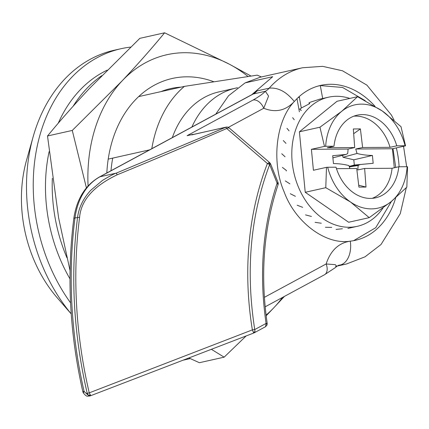 <?xml version="1.0" encoding="UTF-8"?>
<svg xmlns="http://www.w3.org/2000/svg" width="429" height="429" viewBox="0 0 429 429"><rect width="100%" height="100%" fill="white"/><g stroke="black" fill="none" stroke-linecap="round" stroke-linejoin="round"><path stroke-width="0.64" d="M71.23 313.931L57.347 297.935A121.713 92.326 -102.6 0 1 26.539 160.242L33.156 136.76A158.757 120.426 -102.6 0 1 114.35 50.209L121.08 48.702A158.757 120.426 -102.6 0 1 127.102 47.565A158.757 120.426 -102.6 0 1 130.668 47.088M71.225 313.878A158.757 120.426 -102.6 0 1 33.156 136.76M191.87 127.043A95.254 72.254 -102.6 0 1 235.896 88.09L219.074 91.854A95.254 72.254 77.4 0 0 172.324 137.602M235.896 88.09A95.254 72.254 -102.6 0 1 237.484 87.757M70.57 302.858A158.757 120.426 -102.6 0 1 121.08 48.702M184.55 359.668A158.757 120.426 -102.6 0 0 190.283 358.585L183.671 360.06A158.757 120.426 -102.6 0 1 183.317 360.14M261.363 76.968A116.42 88.31 77.4 0 0 257.169 75.15L184.379 86.385A116.42 88.31 77.4 0 0 151.812 148.681M149.662 149.844L108.21 159.116M184.379 86.385L138.631 96.616M228.936 127.762L226.737 128.518L225.729 127.274L116.313 173.118C114.382 173.616 109.776 176.046 102.493 180.405L90.664 190.374C83.258 198.477 78.888 207.475 77.558 217.364C70.286 275.37 73.504 334.019 87.221 393.323L88.637 395.511L90.733 395.677L89.243 392.862L252.365 329.89L254.746 329.558C245.495 270.356 250.461 215.369 269.648 164.591L267.396 163.529L226.737 128.518C190.862 144.085 154.338 159.518 117.16 174.817C93.586 186.106 81.065 200.263 79.601 217.288A390.733 296.391 77.4 0 0 89.243 392.862L86.315 393.527L84.068 391.345L83.349 392.975M228.689 127.638L228.689 127.638A3.175 2.837 -77.5 0 0 227.584 127.091A3.175 2.837 -77.5 0 0 226.71 127.054L194.262 134.239M226.71 127.054L225.729 127.274M265.229 326.812L265.567 326.684L266.077 323.439L254.746 329.558L254.982 331.756L253.871 332.974L254.236 332.802L253.898 332.931L253.303 332.105L252.365 329.89A271.884 206.236 -102.6 0 1 267.396 163.529L269.718 162.661M269.911 163.074L269.782 163.883L268.495 162.757M269.433 162.532L269.433 162.532A3.175 2.837 98.4 0 1 270.377 164.135L270.576 163.862L269.723 162.655L228.941 127.762L227.584 127.091L226.206 127.091L191.736 134.878M254.236 332.802L265.567 326.684L267.015 325.048A3.175 1.378 -158.6 0 0 266.077 323.439L267.197 323.423C260.108 274.142 263.738 227.89 278.089 184.663L277.102 183.194L269.648 164.591L270.377 164.135L269.782 163.883L269.991 164.398M266.077 323.439C258.928 273.686 262.602 226.936 277.102 183.194L278.03 182.464L270.576 163.862M89.827 395.881L89.232 396.085L89.827 395.881L89.232 396.085L86.315 393.527M353.635 240.664L375.729 227.708L391.457 201.383M395.742 167.449L392.964 148.648M365.261 100.697L342.626 87.473L320.307 85.58L317.696 86.159M395.699 197.812A79.376 60.21 -102.6 0 1 355.325 240.32A79.376 60.21 -102.6 0 1 352.316 240.889A79.376 60.21 -102.6 0 1 350.273 241.157C325.847 245.216 295.222 222.42 284.164 191.929C271.203 162.473 275.901 120.592 294.315 101.517A79.376 60.21 -102.6 0 1 320.661 85.392A79.376 60.21 -102.6 0 1 323.67 84.824A79.376 60.21 -102.6 0 1 374.957 106.253M396.332 147.898A79.376 60.21 -102.6 0 1 399.109 166.763M298.455 97.254L299.415 97.726M253.871 332.974L90.733 395.677M192.439 134.492L187.071 135.693L253.099 100.027C259.03 96.632 263.116 93.715 265.358 91.275L253.244 93.989L99.989 176.769L116.313 173.118L117.16 174.817M253.099 100.027A10.586 6.746 61.6 0 1 263.733 108.253L268.57 96.085L265.358 91.275A21.166 16.055 -102.6 0 0 269.208 88.17A100.547 76.271 -102.6 0 1 302.579 67.75L260.183 77.231L245.098 82.888L228.555 95.747L215.744 114.152M187.071 135.693L193.179 134.282M335.558 266.463L336.786 266.35L335.119 267.766L324.431 274.791A10.586 6.746 -118.4 0 0 326.131 263.974C330.598 250.531 338.642 242.927 350.273 241.157A21.166 13.744 -96.2 0 1 340.084 265.047L338.063 265.497M337.114 266.082L346.482 263.985A100.547 76.271 -102.6 0 1 342.674 264.709A100.547 76.271 -102.6 0 1 340.084 265.047A21.166 16.055 -102.6 0 0 339.543 265.117A21.166 16.055 -102.6 0 0 338.738 265.272L336.786 266.35L335.253 264.655L326.131 263.974L264.382 297.329M257.094 90.878L252.681 94.198A5.293 3.373 -118.4 0 1 253.244 93.989A21.166 16.055 77.4 0 0 257.094 90.878L269.208 88.17C278.072 87.312 286.443 91.758 294.315 101.517C285.66 110.703 275.466 112.95 263.733 108.253L228.346 127.365M251.732 94.712L272.694 76.711L245.098 82.888M320.307 85.58L322.758 98.949M301.308 108.033L299.206 96.579M296.986 98.67L299.394 111.797M282.432 167.417L286.39 170.463L286.266 170.983M383.097 207.867A66.146 50.177 -102.6 0 1 357.282 226.324A66.146 50.177 -102.6 0 1 293.205 169.434A66.146 50.177 -102.6 0 1 328.399 97.217A66.146 50.177 -102.6 0 1 349.812 98.423M318.897 99.442L310.435 102.161A66.146 50.177 77.4 0 0 308.96 102.89L309.738 103.603L301.378 107.974A66.146 50.177 77.4 0 0 300.091 109.095L301.228 110.51M318.87 99.356L319.407 99.303M292.642 117.707L294.24 119.718M286.953 128.341L289.082 130.834M283.263 140.53L285.982 143.372M281.735 153.748L285.071 156.773M325.439 227.263L331.751 227.391M285.333 180.941L289.881 183.837M290.31 193.72L295.393 196.31M297.136 205.207L302.686 207.341M305.518 214.891L311.438 216.447M315.09 222.351L321.273 223.23M336.1 229.413L342.422 228.754M301.088 110.607L300.091 109.095M309.357 103.78L308.96 102.89M394.289 167.777L392.455 148.761L405.528 145.839L401.002 126.657L382.287 111.004L357.561 96.691L337.012 101.287L299.399 131.805L305.228 192.289L348.67 222.254L369.219 217.659L391.034 201.727L406.837 187.141L407.55 166.79L407.116 166.709A52.917 40.144 -102.6 0 1 391.034 201.727A52.917 40.144 -102.6 0 1 350.504 202L369.219 217.659M325.777 187.688L350.504 202A52.917 40.144 -102.6 0 1 327.697 167.246L326.496 167.337L325.777 187.688L305.228 192.289M299.399 131.805L319.948 127.204L324.474 146.386L311.4 149.313L313.417 170.265L326.496 167.337M357.561 96.691L341.763 111.277L319.948 127.204M324.474 146.386L325.675 146.294A52.917 40.144 -102.6 0 1 341.763 111.277A52.917 40.144 -102.6 0 1 382.287 111.004A52.917 40.144 -102.6 0 1 405.094 145.758L405.528 145.839M392.455 148.761L355.743 149.013L362.612 147.506L390.052 147.319A42.337 32.111 77.4 0 0 353.845 116.179M357.003 153.475L343.023 157.261L353.812 159.808L372.415 155.448C367.208 155.416 362.071 154.756 357.003 153.475L355.743 149.013M372.415 155.448L373.176 163.304L359.979 164.548L358.161 165.487L357.759 169.964L364.634 168.458L366.017 187.055L358.923 187.103L356.719 168.511L336.47 168.645M372.222 198.327A42.337 32.111 77.4 0 0 392.068 168.27L364.634 168.458M392.068 168.27L398.798 166.763L407.116 166.709M390.052 147.319L396.782 145.812L405.094 145.758M325.675 146.294L333.993 146.235L327.263 147.742L354.703 147.56L348.112 149.061L311.4 149.313M348.112 149.061L347.71 153.539L346.106 154.429L332.7 155.716L333.456 163.578C338.663 163.61 343.801 164.264 348.868 165.551L349.919 168.554M398.798 166.763A42.337 32.111 77.4 0 1 375.638 197.817A42.337 32.111 77.4 0 1 336.014 167.192L327.697 167.246M396.782 145.812A42.337 32.111 77.4 0 0 357.153 115.187A42.337 32.111 77.4 0 0 333.993 146.235M349.496 166.865L358.161 165.487M373.176 163.304L354.316 165.042L349.292 166.361M354.703 147.56L353.319 128.963L360.408 128.915L362.612 147.506M332.904 157.84L346.106 154.429M358.698 185.221L366.017 187.055M354.316 165.042L353.812 159.808M343.023 157.261L342.556 155.346M360.408 128.915L353.673 133.703M107.191 70.168A142.878 108.381 77.4 0 0 58.242 123.22M49.099 151.7A142.878 108.381 77.4 0 0 48.525 220.174A142.878 108.381 77.4 0 0 69.986 278.882M66.951 257.775A142.878 108.381 -102.6 0 1 55.255 218.667A142.878 108.381 -102.6 0 1 52.338 178.373M73.182 106.161A142.878 108.381 -102.6 0 1 101.791 75.649M160.993 91.613A109.014 82.69 -102.6 0 1 170.844 88.546A109.014 82.69 -102.6 0 1 174.978 87.763A109.014 82.69 -102.6 0 1 181.07 87.125M266.157 315.787L274.077 307.507A142.878 108.381 -102.6 0 1 266.066 315.09M211.417 349.329L224.142 357.169L246.144 335.95M110.998 170.726A109.014 82.69 -102.6 0 1 112.72 158.108M106.837 172.973A118.538 89.918 -102.6 0 1 214.007 81.81M88.074 185.918A142.878 108.381 -102.6 0 1 122.211 80.775A142.878 108.381 -102.6 0 1 229.424 64.232A142.878 108.381 -102.6 0 1 248.112 76.55M282.448 297.469A142.878 108.381 -102.6 0 1 274.077 307.507L284.4 296.412M251.094 76.089L229.424 64.232L164.613 32.802C151.727 48.45 137.596 64.441 122.211 80.775L72.276 130.437L86.401 187.848M70.05 270.651L58.623 217.916L47.506 135.982C60.387 120.329 74.523 104.338 89.902 88.004L139.838 38.342L164.613 32.802M224.142 357.169L199.372 362.714L188.953 357.974M72.276 130.437L47.506 135.982M88.637 395.511L88.637 395.511A3.175 1.619 -56.2 0 0 90.026 394.696M79.601 217.288L74.995 217.937A391.597 297.045 77.4 0 0 84.068 391.345L82.818 391.618L83.21 392.733C86.926 397.603 87.596 395.849 89.35 396.064L90.701 395.726M254.982 331.756A3.175 2.011 -165.9 0 1 253.303 332.105M278.115 184.406A3.175 2.842 -7.2 0 0 278.233 183.253A3.175 2.842 -7.2 0 0 278.024 182.518M73.777 218.704C76.598 199.201 85.146 185.29 99.426 176.979A5.293 3.373 61.6 0 1 99.989 176.769A63.503 48.171 77.4 0 0 74.995 217.937A5.293 1.485 -172.7 0 0 73.777 218.704C66.613 275.691 69.627 333.328 82.818 391.618M278.089 184.663L278.03 182.464M300.268 108.934L298.922 109.234M99.426 176.979L252.681 94.198M324.431 274.791L265.16 306.81M267.015 325.048L267.197 323.423M346.482 263.985L365.02 256.832L380.995 244.53L400.262 213.674L406.301 187.704M406.665 166.709L403.528 146.284M394.095 120.174L391.398 115.042L366.902 85.135L342.508 70.796L322.619 66.339L302.579 67.75M318.972 99.33L328.399 97.217M347.86 228.432L357.282 226.324M358.821 164.988L350.391 166.404L359.979 164.548M335.499 157.143L334.052 157.54"/></g></svg>
